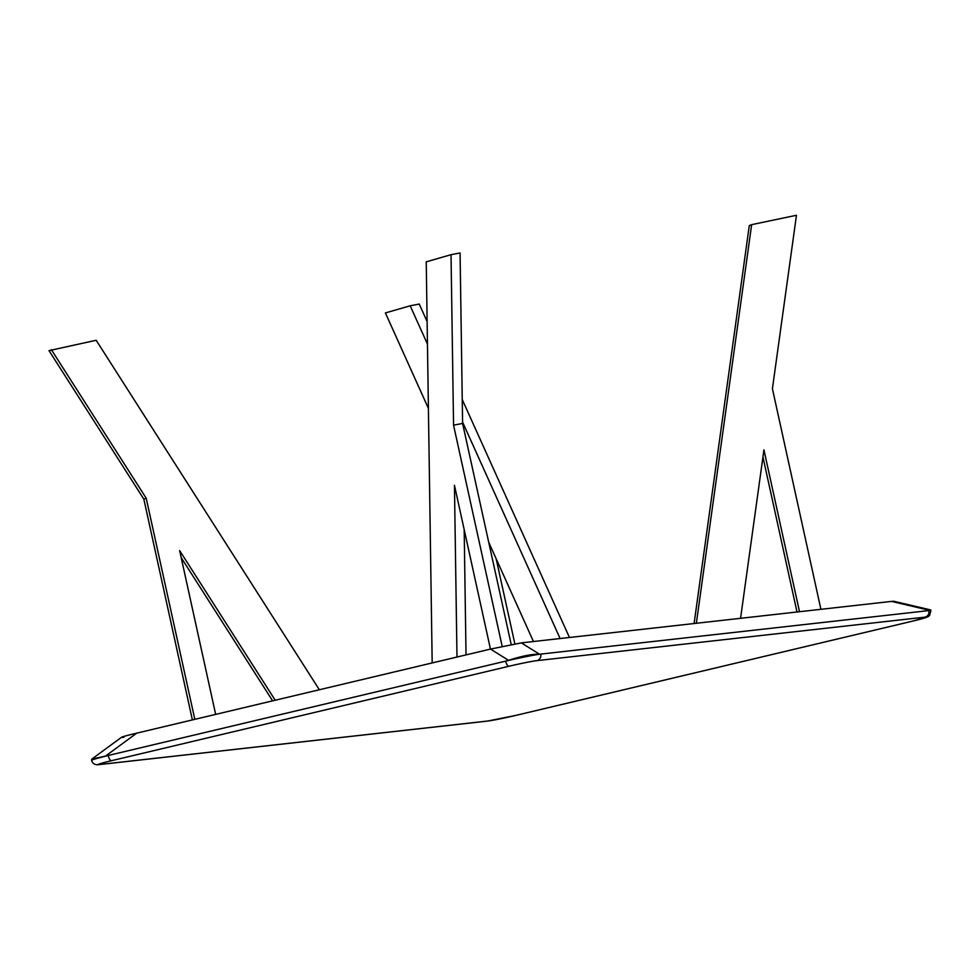 <?xml version="1.0" encoding="UTF-8"?>
<svg xmlns="http://www.w3.org/2000/svg" width="980" height="980" viewBox="0 0 980 980"><rect width="100%" height="100%" fill="white"/><g stroke="black" fill="none" stroke-linecap="round" stroke-linejoin="round"><path stroke-width="1.47" d="M123.884 737.315C118.311 737.903 122.598 736.507 136.759 733.138L490.502 649.079L521.348 642.88L891.494 601.402L893.821 601.279L930.706 609.928L929.836 610.393L891.494 601.402M925.071 617.13L536.954 660.63A22.001 0.931 167.6 0 0 508.902 666.265L111.451 760.713A22.001 0.931 167.6 0 0 99.752 764.51L487.869 721.011A22.001 0.931 167.6 0 0 515.921 715.376L913.372 620.94A22.001 0.931 167.6 0 0 925.071 617.13A5.5 5.096 -96.4 0 0 928.856 610.589L929.836 610.393M521.348 642.88L539.392 654.15L540.74 654.089L928.856 610.589A27.501 1.164 -12.4 0 1 930.878 610.589L930.743 609.952M508.902 666.265A5.5 2.046 -103.4 0 1 505.68 661.133L508.547 660.348L490.502 649.079M136.759 733.138L105.448 756.131L505.68 661.133A27.501 1.164 -12.4 0 1 540.74 654.089A5.5 5.096 -96.4 0 1 536.954 660.63M105.448 756.131L91.826 759.084L91.581 760.333A27.501 1.164 -12.4 0 1 108.229 755.568A5.5 2.046 -103.4 0 0 111.451 760.713M539.392 654.15C531.822 654.052 521.544 656.122 508.547 660.348M569.454 637.49L462.242 399.534M427.133 321.587L419.232 304.057L410.179 305.797L385.397 312.939L428.419 408.415M560.107 638.531L462.585 422.086M427.464 344.139L410.179 305.797M514.868 643.86L496.149 558.759M488.726 542.271L533.451 641.52M696.364 623.268L751.648 224.653L796.471 215.269L772.412 388.729L820.909 609.303M694.11 623.513L749.284 225.633L751.648 224.653M799.509 611.704L763.935 449.894L740.574 618.307M797.01 611.986L762.942 457.06M319.333 689.749L96.175 340.268L49 350.644L143.852 499.188L146.204 498.208L51.352 349.664M192.386 719.92L143.852 499.188M194.824 719.332L146.204 498.208M215.661 714.383L179.646 550.589L275.209 700.235M181.214 557.706L272.624 700.847M432.18 662.933L426.239 261.844L451.033 254.69L453.556 425.173L462.597 423.446L460.073 252.963L451.033 254.69M502.189 646.408L453.556 425.173M511.205 644.546L462.597 423.446M490.453 649.091L454.451 485.296L456.986 657.041M464.177 529.543L466.027 654.897M930.878 610.589L929.604 615.465L927.742 616.885L913.458 620.928L516.007 715.363L487.305 721.109A5.5 5.096 -96.4 0 0 487.869 721.011M487.305 721.109L99.188 764.608A5.5 5.096 -96.4 0 0 99.752 764.51M91.826 759.084L121.532 737.266M91.581 760.333C92.586 763.763 95.121 765.184 99.188 764.608"/></g></svg>
